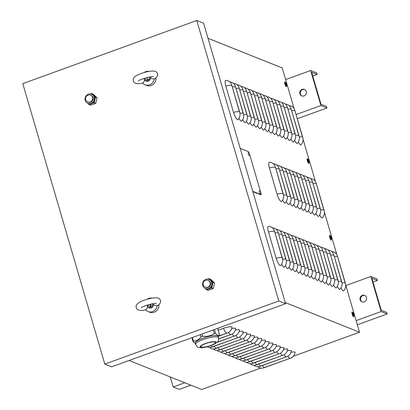 <?xml version="1.0" encoding="UTF-8"?>
<svg xmlns="http://www.w3.org/2000/svg" width="410" height="410" viewBox="0 0 410 410"><rect width="100%" height="100%" fill="white"/><g stroke="black" fill="none" stroke-linecap="round" stroke-linejoin="round"><path stroke-width="0.61" d="M286.313 86.049A1.174 0.313 -109.9 0 1 286.272 86.776A1.174 0.313 -109.9 0 1 285.514 85.577M284.709 82.84A1.174 0.313 -109.9 0 1 284.704 81.944A1.174 0.313 -109.9 0 1 285.206 82.482M331.167 239.44A1.174 0.313 -109.9 0 1 331.126 240.168A1.174 0.313 -109.9 0 1 330.368 238.968M329.568 236.232A1.174 0.313 -109.9 0 1 329.563 235.335A1.174 0.313 -109.9 0 1 330.06 235.873M353.594 316.136A1.174 0.313 -109.9 0 1 353.553 316.863A1.174 0.313 -109.9 0 1 352.795 315.664M351.995 312.922A1.174 0.313 -109.9 0 1 351.99 312.03A1.174 0.313 -109.9 0 1 352.487 312.569M308.74 162.744A1.174 0.313 -109.9 0 1 308.699 163.472A1.174 0.313 -109.9 0 1 307.941 162.273M307.141 159.536A1.174 0.313 -109.9 0 1 307.131 158.639A1.174 0.313 -109.9 0 1 307.633 159.177M148.63 77.167L147.421 77.608M148.758 79.95L147.477 80.416M147.118 79.735L149.496 78.874M218.207 330.219L223.44 328.318A7.026 1.568 -16.3 0 1 232.075 326.919A7.026 6.586 111.8 0 1 227.396 332.981L218.817 336.092M231.701 328.543A7.026 1.568 -16.3 0 1 235.786 328.4A7.026 6.586 111.8 0 1 231.102 334.463L218.766 338.937M235.412 330.024A7.026 1.568 -16.3 0 1 239.491 329.886A7.026 6.586 111.8 0 1 234.812 335.944L217.09 342.376M239.122 331.511A7.026 1.568 -16.3 0 1 243.202 331.367A7.026 6.586 111.8 0 1 238.523 337.43L211.996 347.05A7.026 6.586 111.8 0 1 207.465 346.998L207.06 346.824M242.833 332.992A7.026 1.568 -16.3 0 1 246.912 332.848A7.026 6.586 111.8 0 1 242.233 338.911L215.706 348.531A7.026 6.586 111.8 0 1 211.176 348.485L209.372 347.429M246.538 334.473A7.026 1.568 -16.3 0 1 250.623 334.334A7.026 6.586 111.8 0 1 245.938 340.392L219.417 350.017A7.026 6.586 111.8 0 1 214.886 349.966L213.082 348.915M250.249 335.959A7.026 1.568 -16.3 0 1 254.328 335.816A7.026 6.586 111.8 0 1 249.649 341.873L223.127 351.498A7.026 6.586 111.8 0 1 218.597 351.447L216.787 350.396M253.959 337.44A7.026 1.568 -16.3 0 1 258.039 337.297A7.026 6.586 111.8 0 1 253.359 343.36L226.832 352.979A7.026 6.586 111.8 0 1 222.302 352.933L220.498 351.877M257.67 338.921A7.026 1.568 -16.3 0 1 261.749 338.778A7.026 6.586 111.8 0 1 257.07 344.841L230.543 354.46A7.026 6.586 111.8 0 1 226.012 354.414L224.208 353.358M261.38 340.402A7.026 1.568 -16.3 0 1 265.46 340.264A7.026 6.586 111.8 0 1 260.78 346.322L234.253 355.947A7.026 6.586 111.8 0 1 229.723 355.895L227.919 354.845M265.085 341.889A7.026 1.568 -16.3 0 1 269.17 341.745A7.026 6.586 111.8 0 1 264.486 347.808L237.964 357.428A7.026 6.586 111.8 0 1 233.433 357.377L231.624 356.326M268.796 343.37A7.026 1.568 -16.3 0 1 272.875 343.226A7.026 6.586 111.8 0 1 268.196 349.289L241.674 358.909A7.026 6.586 111.8 0 1 237.144 358.863L235.335 357.807M272.507 344.851A7.026 1.568 -16.3 0 1 276.586 344.713A7.026 6.586 111.8 0 1 271.907 350.77L245.38 360.395A7.026 6.586 111.8 0 1 240.849 360.344L239.045 359.293M276.217 346.337A7.026 1.568 -16.3 0 1 280.296 346.194A7.026 6.586 111.8 0 1 275.617 352.252L249.09 361.876A7.026 6.586 111.8 0 1 244.56 361.825L242.756 360.774M279.922 347.818A7.026 1.568 -16.3 0 1 284.007 347.675A7.026 6.586 111.8 0 1 279.323 353.738L252.801 363.357A7.026 6.586 111.8 0 1 248.27 363.311L246.466 362.255M283.633 349.299A7.026 1.568 -16.3 0 1 287.712 349.156A7.026 6.586 111.8 0 1 283.033 355.219L256.511 364.844A7.026 6.586 111.8 0 1 251.981 364.792L250.172 363.737M287.343 350.786A7.026 1.568 -16.3 0 1 291.423 350.642A7.026 6.586 111.8 0 1 286.744 356.7L260.217 366.325A7.026 6.586 111.8 0 1 255.686 366.273L253.882 365.223M291.054 352.267A7.026 1.568 -16.3 0 1 295.133 352.123A7.026 6.586 111.8 0 1 290.454 358.186L263.927 367.806A7.026 6.586 111.8 0 1 259.397 367.76L257.593 366.704M129.078 360.492L201.648 389.5L260.622 368.108M285.278 302.565L359.508 332.233L293.283 356.259M150.68 304.128L151.485 306.88M150.649 307.223L150.029 305.107M227.991 80.811A7.026 6.586 111.8 0 1 231.747 85.024L239.758 112.417A7.026 6.586 111.8 0 1 237.697 119.828A7.026 1.876 -109.9 0 1 233.505 112.35L225.818 86.054A7.026 1.876 -109.9 0 1 225.925 80.324L227.991 80.811M229.631 81.81L231.701 82.292A7.026 6.586 111.8 0 1 235.458 86.51L243.468 113.903A7.026 6.586 111.8 0 1 241.408 121.314A7.026 1.876 -109.9 0 1 238.974 118.249M233.341 83.291L235.407 83.773A7.026 6.586 111.8 0 1 239.163 87.991L247.174 115.384A7.026 6.586 111.8 0 1 245.118 122.795A7.026 1.876 -109.9 0 1 242.684 119.735M237.052 84.773L239.117 85.26A7.026 6.586 111.8 0 1 242.874 89.472L250.884 116.865A7.026 6.586 111.8 0 1 248.829 124.276A7.026 1.876 -109.9 0 1 246.395 121.216M240.762 86.259L242.828 86.741A7.026 6.586 111.8 0 1 246.584 90.958L254.595 118.352A7.026 6.586 111.8 0 1 252.539 125.762A7.026 1.876 -109.9 0 1 250.1 122.698M244.468 87.74L246.538 88.222A7.026 6.586 111.8 0 1 250.295 92.44L258.305 119.833A7.026 6.586 111.8 0 1 256.245 127.243A7.026 1.876 -109.9 0 1 253.81 124.179M248.178 89.221L250.243 89.708A7.026 6.586 111.8 0 1 254.005 93.921L262.016 121.314A7.026 6.586 111.8 0 1 259.955 128.725A7.026 1.876 -109.9 0 1 257.521 125.665M251.889 90.702L253.954 91.189A7.026 6.586 111.8 0 1 257.711 95.402L265.721 122.795A7.026 6.586 111.8 0 1 263.666 130.206A7.026 1.876 -109.9 0 1 261.231 127.146M255.599 92.188L257.664 92.67A7.026 6.586 111.8 0 1 261.421 96.888L269.431 124.281A7.026 6.586 111.8 0 1 267.376 131.692A7.026 1.876 -109.9 0 1 264.937 128.627M259.31 93.67L261.375 94.156A7.026 6.586 111.8 0 1 265.132 98.369L273.142 125.762A7.026 6.586 111.8 0 1 271.082 133.173A7.026 1.876 -109.9 0 1 268.647 130.113M263.015 95.151L265.085 95.638A7.026 6.586 111.8 0 1 268.842 99.85L276.853 127.243A7.026 6.586 111.8 0 1 274.792 134.654A7.026 1.876 -109.9 0 1 272.358 131.595M266.726 96.637L268.791 97.119A7.026 6.586 111.8 0 1 272.547 101.337L280.558 128.73A7.026 6.586 111.8 0 1 278.503 136.14A7.026 1.876 -109.9 0 1 276.068 133.076M270.436 98.118L272.501 98.6A7.026 6.586 111.8 0 1 276.258 102.818L284.268 130.211A7.026 6.586 111.8 0 1 282.213 137.622A7.026 1.876 -109.9 0 1 279.779 134.562M274.146 99.599L276.212 100.086A7.026 6.586 111.8 0 1 279.968 104.299L287.979 131.692A7.026 6.586 111.8 0 1 285.924 139.103A7.026 1.876 -109.9 0 1 283.484 136.043M277.852 101.08L279.922 101.567A7.026 6.586 111.8 0 1 283.679 105.785L291.689 133.178A7.026 6.586 111.8 0 1 289.629 140.589A7.026 1.876 -109.9 0 1 287.195 137.524M281.562 102.567L283.628 103.048A7.026 6.586 111.8 0 1 287.389 107.266L295.4 134.659A7.026 6.586 111.8 0 1 293.34 142.07A7.026 1.876 -109.9 0 1 290.905 139.005M285.273 104.048L287.338 104.535A7.026 6.586 111.8 0 1 291.095 108.747L299.105 136.14A7.026 6.586 111.8 0 1 297.05 143.551A7.026 1.876 -109.9 0 1 294.616 140.492M288.983 105.529L291.049 106.016A7.026 6.586 111.8 0 1 294.805 110.228L302.816 137.622A7.026 6.586 111.8 0 1 300.761 145.032A7.026 1.876 -109.9 0 1 298.321 141.973M271.584 162.678A7.026 6.586 111.8 0 1 275.341 166.89L283.351 194.284A7.026 6.586 111.8 0 1 281.296 201.694A7.026 1.876 -109.9 0 1 277.098 194.212L269.411 167.921A7.026 1.876 -109.9 0 1 269.519 162.191L271.584 162.678M273.224 163.672L275.294 164.159A7.026 6.586 111.8 0 1 279.051 168.377L287.061 195.77A7.026 6.586 111.8 0 1 285.001 203.181A7.026 1.876 -109.9 0 1 282.567 200.116M276.934 165.158L279 165.64A7.026 6.586 111.8 0 1 282.762 169.858L290.772 197.251A7.026 6.586 111.8 0 1 288.712 204.662A7.026 1.876 -109.9 0 1 286.277 201.597M280.645 166.639L282.71 167.126A7.026 6.586 111.8 0 1 286.467 171.339L294.477 198.732A7.026 6.586 111.8 0 1 292.422 206.143A7.026 1.876 -109.9 0 1 289.988 203.083M284.356 168.12L286.421 168.607A7.026 6.586 111.8 0 1 290.178 172.82L298.188 200.213A7.026 6.586 111.8 0 1 296.133 207.624A7.026 1.876 -109.9 0 1 293.693 204.564M288.066 169.607L290.131 170.088A7.026 6.586 111.8 0 1 293.888 174.306L301.898 201.699A7.026 6.586 111.8 0 1 299.843 209.11A7.026 1.876 -109.9 0 1 297.404 206.046M291.771 171.088L293.842 171.57A7.026 6.586 111.8 0 1 297.598 175.787L305.609 203.181A7.026 6.586 111.8 0 1 303.549 210.591A7.026 1.876 -109.9 0 1 301.114 207.532M295.482 172.569L297.547 173.056A7.026 6.586 111.8 0 1 301.309 177.269L309.319 204.662A7.026 6.586 111.8 0 1 307.259 212.072A7.026 1.876 -109.9 0 1 304.825 209.013M299.192 174.055L301.258 174.537A7.026 6.586 111.8 0 1 305.014 178.755L313.025 206.148A7.026 6.586 111.8 0 1 310.97 213.559A7.026 1.876 -109.9 0 1 308.535 210.494M302.903 175.536L304.968 176.018A7.026 6.586 111.8 0 1 308.725 180.236L316.735 207.629A7.026 6.586 111.8 0 1 314.68 215.04A7.026 1.876 -109.9 0 1 312.241 211.98M306.608 177.017L308.679 177.504A7.026 6.586 111.8 0 1 312.435 181.717L320.446 209.11A7.026 6.586 111.8 0 1 318.385 216.521A7.026 1.876 -109.9 0 1 315.951 213.461M310.319 178.499L312.384 178.986A7.026 6.586 111.8 0 1 316.146 183.198L324.156 210.591A7.026 6.586 111.8 0 1 322.096 218.002A7.026 1.876 -109.9 0 1 319.662 214.942M270.667 226.75A7.026 6.586 111.8 0 1 274.423 230.968L282.434 258.361A7.026 6.586 111.8 0 1 280.373 265.772A7.026 1.876 -109.9 0 1 276.181 258.29L268.494 231.993A7.026 1.876 -109.9 0 1 268.601 226.264L270.667 226.75M272.307 227.75L274.377 228.232A7.026 6.586 111.8 0 1 278.134 232.449L286.144 259.843A7.026 6.586 111.8 0 1 284.084 267.253A7.026 1.876 -109.9 0 1 281.649 264.189M276.017 229.231L278.082 229.718A7.026 6.586 111.8 0 1 281.839 233.931L289.849 261.324A7.026 6.586 111.8 0 1 287.794 268.734A7.026 1.876 -109.9 0 1 285.36 265.675M279.728 230.712L281.793 231.199A7.026 6.586 111.8 0 1 285.55 235.412L293.56 262.805A7.026 6.586 111.8 0 1 291.505 270.216A7.026 1.876 -109.9 0 1 289.07 267.156M283.438 232.198L285.503 232.68A7.026 6.586 111.8 0 1 289.26 236.898L297.27 264.291A7.026 6.586 111.8 0 1 295.215 271.702A7.026 1.876 -109.9 0 1 292.776 268.637M287.143 233.679L289.214 234.161A7.026 6.586 111.8 0 1 292.971 238.379L300.981 265.772A7.026 6.586 111.8 0 1 298.921 273.183A7.026 1.876 -109.9 0 1 296.486 270.123M290.854 235.161L292.919 235.647A7.026 6.586 111.8 0 1 296.681 239.86L304.691 267.253A7.026 6.586 111.8 0 1 302.631 274.664A7.026 1.876 -109.9 0 1 300.197 271.604M294.564 236.647L296.63 237.129A7.026 6.586 111.8 0 1 300.386 241.346L308.397 268.74A7.026 6.586 111.8 0 1 306.342 276.15A7.026 1.876 -109.9 0 1 303.907 273.086M298.275 238.128L300.34 238.61A7.026 6.586 111.8 0 1 304.097 242.828L312.107 270.221A7.026 6.586 111.8 0 1 310.052 277.632A7.026 1.876 -109.9 0 1 307.613 274.572M301.986 239.609L304.051 240.096A7.026 6.586 111.8 0 1 307.808 244.309L315.818 271.702A7.026 6.586 111.8 0 1 313.758 279.113A7.026 1.876 -109.9 0 1 311.323 276.053M305.691 241.09L307.761 241.577A7.026 6.586 111.8 0 1 311.518 245.79L319.528 273.183A7.026 6.586 111.8 0 1 317.468 280.594A7.026 1.876 -109.9 0 1 315.034 277.534M309.401 242.576L311.467 243.058A7.026 6.586 111.8 0 1 315.223 247.276L323.234 274.669A7.026 6.586 111.8 0 1 321.179 282.08A7.026 1.876 -109.9 0 1 318.744 279.015M313.112 244.058L315.177 244.544A7.026 6.586 111.8 0 1 318.934 248.757L326.944 276.15A7.026 6.586 111.8 0 1 324.889 283.561A7.026 1.876 -109.9 0 1 322.455 280.502M316.822 245.539L318.888 246.026A7.026 6.586 111.8 0 1 322.644 250.238L330.655 277.632A7.026 6.586 111.8 0 1 328.6 285.042A7.026 1.876 -109.9 0 1 326.16 281.983M320.528 247.025L322.598 247.507A7.026 6.586 111.8 0 1 326.355 251.725L334.365 279.118A7.026 6.586 111.8 0 1 332.305 286.529A7.026 1.876 -109.9 0 1 329.871 283.464M324.238 248.506L326.304 248.988A7.026 6.586 111.8 0 1 330.065 253.206L338.076 280.599A7.026 6.586 111.8 0 1 336.015 288.01A7.026 1.876 -109.9 0 1 333.581 284.95M327.949 249.987L330.014 250.474A7.026 6.586 111.8 0 1 333.771 254.687L341.781 282.08A7.026 6.586 111.8 0 1 339.726 289.491A7.026 1.876 -109.9 0 1 337.292 286.431M331.659 251.468L333.725 251.955A7.026 6.586 111.8 0 1 337.481 256.173L345.492 283.566A7.026 6.586 111.8 0 1 343.436 290.977A7.026 1.876 -109.9 0 1 340.997 287.912M207.998 38.294L282.234 67.963L286.8 83.584M287.067 84.496L294.144 108.696M303.092 139.297L309.227 160.279M309.494 161.191L315.48 181.666M324.433 212.267L331.654 236.975M331.921 237.887L336.82 254.636M345.768 285.237L354.081 313.67M354.348 314.583L359.508 332.233M22.791 83.614L196.779 20.5L203.596 23.221L285.611 303.707L111.623 366.827L104.811 364.101L22.791 83.614M196.779 20.5L278.8 300.986L104.811 364.101M278.8 300.986L285.611 303.707M240.188 148.369L248.562 151.715L249.321 153.396M249.675 154.611L260.473 191.526M260.827 192.741L261.124 194.663L252.75 191.316M260.806 194.776L252.857 191.685M345.861 285.56L370.901 276.478L381.151 311.538L387.209 313.957L386.758 312.425L381.233 310.216L371.88 278.221L377.405 280.43L372.992 282.029M362.261 301.98A3.516 3.295 111.8 0 1 364.859 295.482M370.901 276.478L376.954 278.897L377.405 280.43M387.209 313.957L357.335 324.792M190.855 385.185L179.272 389.387L173.215 386.968L170.288 376.964M364.254 301.914A3.516 3.295 -68.2 0 0 364.598 295.364A3.516 3.295 -68.2 0 0 360.236 297.404A3.516 3.295 -68.2 0 0 364.254 301.914M381.151 311.538L356.116 320.62M184.802 382.766L173.215 386.968M285.632 79.576L310.667 70.494L320.917 105.554L326.975 107.973L326.529 106.441L320.999 104.232L311.646 72.242L317.171 74.451L312.758 76.05M302.026 96.001A3.516 3.295 111.8 0 1 304.625 89.498M310.667 70.494L316.725 72.913L317.171 74.451M326.975 107.973L297.296 118.741M304.025 95.93A3.516 3.295 -68.2 0 0 304.363 89.38A3.516 3.295 -68.2 0 0 300.002 91.42A3.516 3.295 -68.2 0 0 304.025 95.93M320.917 105.554L296.076 114.569M248.296 153.929A1.558 0.415 -109.9 0 1 248.368 152.674A1.968 1.968 0 0 1 249.403 155.534A1.558 0.415 -109.9 0 1 248.296 153.929M259.448 192.059A1.558 0.415 -109.9 0 1 259.515 190.799A1.968 1.968 0 0 1 260.555 193.658A1.558 0.415 -109.9 0 1 259.448 192.059M286.431 83.025A1.02 0.272 70.1 0 0 286.313 82.979A3.044 2.783 101.7 0 1 286.641 83.573L286.636 83.681A3.044 0.805 159 0 0 286.272 83.645L286.272 83.645A1.02 0.272 70.1 0 0 286.37 83.978A3.044 0.553 -11.7 0 1 286.733 84.014L286.815 84.158A3.044 2.757 106.2 0 1 286.862 84.855A1.02 0.272 70.1 0 0 286.979 84.901A3.044 2.926 -59.6 0 0 286.928 84.204L286.938 84.096A3.044 0.661 -11.1 0 1 287.015 84.209A3.044 0.661 -11.1 0 1 287.02 84.234A1.02 0.272 70.1 0 0 286.923 83.901A3.044 0.692 158.5 0 0 286.913 83.85A3.044 0.692 158.5 0 0 286.836 83.763L286.759 83.619A3.044 2.901 -54.8 0 0 286.431 83.025L286.421 83.127M286.6 83.994L287.02 84.234M285.99 82.564A1.558 0.415 -109.9 0 1 286.129 82.661L285.334 82.441A1.855 0.497 70.1 0 0 285.498 84.357A1.855 0.497 70.1 0 0 286.6 85.931L287.067 85.254A1.558 0.415 -109.9 0 1 286.093 84.347A1.558 0.415 -109.9 0 1 285.99 82.564M286.641 83.573L286.334 83.819L286.651 83.681M286.6 85.931L286.134 86.12A1.876 0.502 -109.9 0 1 285.022 84.532A1.876 0.502 -109.9 0 1 284.858 82.594L285.334 82.441A1.855 0.497 70.1 0 1 285.452 82.451M331.285 236.416A1.02 0.272 70.1 0 0 331.167 236.37A3.044 2.783 101.7 0 1 331.495 236.965L331.49 237.072A3.044 0.805 159 0 0 331.126 237.031L331.126 237.031A1.02 0.272 70.1 0 0 331.224 237.369A3.044 0.553 -11.7 0 1 331.587 237.405L331.669 237.549A3.044 2.757 106.2 0 1 331.716 238.246A1.02 0.272 70.1 0 0 331.833 238.292A3.044 2.926 -59.6 0 0 331.782 237.595L331.792 237.487A3.044 0.661 -11.1 0 1 331.869 237.6A3.044 0.661 -11.1 0 1 331.874 237.626A1.02 0.272 70.1 0 0 331.777 237.293A3.044 0.692 158.5 0 0 331.767 237.241A3.044 0.692 158.5 0 0 331.69 237.154L331.613 237.011A3.044 2.901 -54.8 0 0 331.285 236.416L331.26 236.508M331.454 237.385L331.874 237.626M330.844 235.955A1.558 0.415 -109.9 0 1 330.983 236.052L330.188 235.832A1.855 0.497 70.1 0 0 330.352 237.749A1.855 0.497 70.1 0 0 331.454 239.322L331.926 238.646A1.558 0.415 -109.9 0 1 330.947 237.738A1.558 0.415 -109.9 0 1 330.844 235.955M331.495 236.965L331.188 237.211M331.68 237.631L331.71 237.298M331.454 239.322L330.988 239.512A1.876 0.502 -109.9 0 1 329.876 237.923A1.876 0.502 -109.9 0 1 329.712 235.986L330.188 235.832A1.855 0.497 70.1 0 1 330.311 235.842M308.858 159.721A1.02 0.272 70.1 0 0 308.74 159.674A3.044 2.783 101.7 0 1 309.068 160.269L309.063 160.377A3.044 0.805 159 0 0 308.699 160.341L308.699 160.341A1.02 0.272 70.1 0 0 308.797 160.674A3.044 0.553 -11.7 0 1 309.16 160.71L309.242 160.853A3.044 2.757 106.2 0 1 309.289 161.55A1.02 0.272 70.1 0 0 309.406 161.596A3.044 2.926 -59.6 0 0 309.355 160.899L309.365 160.792A3.044 0.661 -11.1 0 1 309.442 160.904A3.044 0.661 -11.1 0 1 309.447 160.93A1.02 0.272 70.1 0 0 309.35 160.597A3.044 0.692 158.5 0 0 309.34 160.546A3.044 0.692 158.5 0 0 309.263 160.459L309.186 160.315A3.044 2.901 -54.8 0 0 308.858 159.721L308.848 159.823M309.027 160.689L309.447 160.93M308.417 159.259A1.558 0.415 -109.9 0 1 308.556 159.357L307.761 159.136A1.855 0.497 70.1 0 0 307.925 161.053A1.855 0.497 70.1 0 0 309.027 162.626L309.499 161.95A1.558 0.415 -109.9 0 1 308.52 161.043A1.558 0.415 -109.9 0 1 308.417 159.259M309.068 160.269L308.761 160.515L309.079 160.377M309.027 162.626L308.561 162.816A1.876 0.502 -109.9 0 1 307.449 161.227A1.876 0.502 -109.9 0 1 307.285 159.29L307.761 159.136A1.855 0.497 70.1 0 1 307.879 159.147M353.712 313.112A1.02 0.272 70.1 0 0 353.594 313.066A3.044 2.783 101.7 0 1 353.922 313.66L353.917 313.768A3.044 0.805 159 0 0 353.553 313.727L353.553 313.727A1.02 0.272 70.1 0 0 353.651 314.065A3.044 0.553 -11.7 0 1 354.014 314.101L354.096 314.244A3.044 2.757 106.2 0 1 354.143 314.941A1.02 0.272 70.1 0 0 354.26 314.988A3.044 2.926 -59.6 0 0 354.209 314.291L354.219 314.183A3.044 0.661 -11.1 0 1 354.296 314.291A3.044 0.661 -11.1 0 1 354.301 314.321A1.02 0.272 70.1 0 0 354.204 313.988A3.044 0.692 158.5 0 0 354.194 313.937A3.044 0.692 158.5 0 0 354.122 313.85L354.04 313.706A3.044 2.901 -54.8 0 0 353.712 313.112L353.702 313.214M353.881 314.08L354.301 314.321M353.271 312.651A1.558 0.415 -109.9 0 1 353.41 312.748L352.615 312.528A1.855 0.497 70.1 0 0 352.779 314.444A1.855 0.497 70.1 0 0 353.881 316.018L354.353 315.341A1.558 0.415 -109.9 0 1 353.379 314.434A1.558 0.415 -109.9 0 1 353.271 312.651M353.922 313.66L353.62 313.906L353.933 313.768M353.881 316.018L353.415 316.207A1.876 0.502 -109.9 0 1 352.303 314.613A1.876 0.502 -109.9 0 1 352.139 312.681L352.615 312.528A1.855 0.497 70.1 0 1 352.738 312.538M206.64 289.762L208.188 290.377L213.333 288.512L214.558 282.977L210.643 279.307L209.095 278.692L213.01 282.357L211.785 287.892L206.64 289.762L205.138 288.42M207.757 279.097L209.095 278.692M209.038 279.394L209.551 279.599A4.92 4.612 111.8 0 1 210.909 280.466A4.92 4.612 111.8 0 1 212.18 282.551A4.92 4.612 111.8 0 1 212.257 285.068A4.92 4.612 111.8 0 1 209.069 288.768A4.92 4.612 111.8 0 1 205.902 288.737L205.384 288.532A4.92 4.612 -68.2 0 0 210.315 287.446A4.92 4.612 -68.2 0 0 211.668 282.346A4.92 4.612 -68.2 0 0 209.038 279.394A4.92 4.612 -68.2 0 0 202.929 282.249A4.92 4.612 -68.2 0 0 205.384 288.532M203.14 286.513L202.776 285.657M213.333 288.512L211.785 287.892M214.558 282.977L213.01 282.357M205.384 287.169L205.856 287.354A3.654 3.423 -68.2 0 0 210.52 282.762A3.654 3.423 -68.2 0 0 208.567 280.568L208.095 280.384A3.654 3.654 0 0 0 203.232 284.801A3.654 3.654 0 0 0 205.384 287.169A3.654 3.423 -68.2 0 0 210.053 282.572A3.654 3.423 -68.2 0 0 208.095 280.384M89.119 104.56L90.666 105.18L95.812 103.315L97.037 97.78L93.121 94.11L91.573 93.49L95.489 97.16L94.264 102.695L89.119 104.56L87.617 103.223M90.236 93.9L91.573 93.49M91.512 94.197L92.03 94.402A4.92 4.612 111.8 0 1 93.388 95.269A4.92 4.612 111.8 0 1 94.659 97.355A4.92 4.612 111.8 0 1 94.736 99.871A4.92 4.612 111.8 0 1 91.548 103.571A4.92 4.612 111.8 0 1 88.375 103.535L87.863 103.33A4.92 4.612 -68.2 0 0 92.793 102.249A4.92 4.612 -68.2 0 0 94.146 97.149A4.92 4.612 -68.2 0 0 91.512 94.197A4.92 4.612 -68.2 0 0 85.408 97.052A4.92 4.612 -68.2 0 0 87.863 103.33M85.618 101.311L85.254 100.455M95.812 103.315L94.264 102.695M97.037 97.78L95.489 97.16M87.863 101.967L88.335 102.157A3.654 3.423 -68.2 0 0 92.998 97.565A3.654 3.423 -68.2 0 0 91.046 95.371L90.574 95.181A3.654 3.654 0 0 0 85.71 99.599A3.654 3.654 0 0 0 87.863 101.967A3.654 3.423 -68.2 0 0 92.527 97.375A3.654 3.423 -68.2 0 0 90.574 95.181M147.569 77.403A2.368 2.219 -68.2 0 0 147.533 80.483M149.409 77.018A2.368 2.219 111.8 0 1 146.519 80.35A2.368 2.219 111.8 0 1 145.166 78.054M144.023 78.418L144.448 79.222C144.653 80.934 144.033 82.19 142.583 82.984A7.026 6.586 -68.2 0 0 145.053 84.778L146.718 85.444A7.026 6.586 -68.2 0 0 155.943 77.946M144.315 78.32A3.26 3.054 -68.2 0 0 148.292 81.2A3.26 3.054 -68.2 0 0 150.352 77.08L150.301 76.87A3.26 3.054 -68.2 0 1 150.352 77.08C151.085 78.546 152.387 79.099 154.262 78.751L154.806 78.781C157.665 76.542 158.388 74.523 156.979 72.713C155.451 69.71 147.395 71.237 140.64 73.656C132.968 76.567 132.322 79.202 133.757 81.928C135.3 83.783 138.365 84.173 142.946 83.097M149.035 71.381A7.026 6.586 -68.2 0 0 144.182 72.483M145.053 84.778A7.026 6.586 -68.2 0 0 154.262 78.751M150.516 304.169A2.368 2.219 -68.2 0 0 150.48 307.249M152.351 303.784A2.368 2.219 111.8 0 1 149.465 307.111A2.368 2.219 111.8 0 1 148.112 304.814M146.97 305.183L147.39 305.983C147.6 307.7 146.975 308.955 145.524 309.75A7.026 6.586 -68.2 0 0 147.995 311.544L149.66 312.21A7.026 6.586 -68.2 0 0 158.885 304.712M147.262 305.086A3.26 3.054 -68.2 0 0 151.234 307.961A3.26 3.054 -68.2 0 0 153.294 303.841L153.248 303.636A3.26 3.054 -68.2 0 1 153.294 303.841C154.027 305.306 155.328 305.865 157.209 305.511L157.753 305.542C160.607 303.308 161.335 301.283 159.926 299.479C158.398 296.476 150.342 297.998 143.587 300.422C135.91 303.328 135.269 305.968 136.704 308.689C138.247 310.549 141.306 310.939 145.888 309.857M151.982 298.142A7.026 6.586 -68.2 0 0 147.123 299.249M147.995 311.544A7.026 6.586 -68.2 0 0 157.209 305.511M192.972 341.233L193.095 341.597L192.972 341.233L193.407 341.094C196.375 341.125 198.911 339.7 201.028 336.82L202.673 336.226C206.958 336.779 210.817 335.882 214.256 333.53L215.583 333.438C217.326 335.416 218.648 335.944 219.54 335.016L219.227 335.518M217.597 328.384L219.565 335.052M193.095 341.597L195.36 343.478M201.054 346.183A7.493 1.671 -16.3 0 1 208.562 342.683A7.493 1.671 -16.3 0 1 215.342 342.427A7.493 1.671 -16.3 0 1 215.24 342.883A7.493 1.671 -16.3 0 1 207.732 346.383A7.493 1.671 -16.3 0 1 200.956 346.635A7.493 1.671 -16.3 0 1 201.054 346.183M195.626 344.39L195.252 343.119A11.967 2.67 -16.3 0 1 195.416 342.391A11.967 2.67 -16.3 0 1 197.968 340.387A11.967 2.67 -16.3 0 1 210.356 336.118A11.967 2.67 -16.3 0 1 218.228 336.4L218.602 337.671A11.967 2.67 163.7 0 0 209.182 337.722A11.967 2.67 163.7 0 0 198.343 341.658A11.967 2.67 163.7 0 0 195.626 344.39C197.133 346.727 198.081 347.695 198.471 347.285C200.618 347.788 201.023 348.018 206.537 346.952L214.62 344.057L217.741 341.673C218.34 341.673 218.627 340.341 218.602 337.671M218.96 335.892L227.396 332.981M226.674 333.094A7.026 1.876 -109.9 0 1 223.44 328.318M218.766 338.793L231.102 334.463M230.384 334.58A7.026 1.876 -109.9 0 1 228.483 332.474M217.326 342.145L234.812 335.944M234.089 336.062A7.026 1.876 -109.9 0 1 232.193 333.955M211.063 345.609A7.026 1.876 70.1 0 0 212.339 346.783L238.523 337.43M237.8 337.543A7.026 1.876 -109.9 0 1 235.899 335.436M212.339 346.783L211.996 347.05M214.204 346.25A7.026 1.876 70.1 0 0 216.049 348.264L242.233 338.911M241.51 339.029A7.026 1.876 -109.9 0 1 239.609 336.923M216.049 348.264L215.706 348.531M217.915 347.731A7.026 1.876 70.1 0 0 219.76 349.745L245.938 340.392M245.221 340.51A7.026 1.876 -109.9 0 1 243.32 338.404M219.76 349.745L219.417 350.017M221.62 349.212A7.026 1.876 70.1 0 0 223.465 351.226L249.649 341.873M248.931 341.991A7.026 1.876 -109.9 0 1 247.03 339.885M223.465 351.226L223.127 351.498M225.331 350.699A7.026 1.876 70.1 0 0 227.176 352.713L253.359 343.36M252.637 343.478A7.026 1.876 -109.9 0 1 250.735 341.366M227.176 352.713L226.832 352.979M229.041 352.18A7.026 1.876 70.1 0 0 230.886 354.194L257.07 344.841M256.347 344.959A7.026 1.876 -109.9 0 1 254.446 342.852M230.886 354.194L230.543 354.46M232.752 353.661A7.026 1.876 70.1 0 0 234.597 355.675L260.78 346.322M260.058 346.44A7.026 1.876 -109.9 0 1 258.156 344.333M234.597 355.675L234.253 355.947M236.462 355.147A7.026 1.876 70.1 0 0 238.302 357.161L264.486 347.808M263.768 347.921A7.026 1.876 -109.9 0 1 261.867 345.814M238.302 357.161L237.964 357.428M240.168 356.628A7.026 1.876 70.1 0 0 242.013 358.642L268.196 349.289M267.474 349.407A7.026 1.876 -109.9 0 1 265.577 347.301M242.013 358.642L241.674 358.909M243.878 358.109A7.026 1.876 70.1 0 0 245.723 360.123L271.907 350.77M271.184 350.888A7.026 1.876 -109.9 0 1 269.283 348.782M245.723 360.123L245.38 360.395M247.589 359.59A7.026 1.876 70.1 0 0 249.434 361.61L275.617 352.252M274.895 352.369A7.026 1.876 -109.9 0 1 272.993 350.263M249.434 361.61L249.09 361.876M251.299 361.077A7.026 1.876 70.1 0 0 253.144 363.091L279.323 353.738M278.605 353.856A7.026 1.876 -109.9 0 1 276.704 351.744M253.144 363.091L252.801 363.357M255.005 362.558A7.026 1.876 70.1 0 0 256.85 364.572L283.033 355.219M282.316 355.337A7.026 1.876 -109.9 0 1 280.414 353.23M256.85 364.572L256.511 364.844M258.715 364.039A7.026 1.876 70.1 0 0 260.56 366.053L286.744 356.7M286.021 356.818A7.026 1.876 -109.9 0 1 284.12 354.711M260.56 366.053L260.217 366.325M262.426 365.525A7.026 1.876 70.1 0 0 264.271 367.539L290.454 358.186M289.732 358.299A7.026 1.876 -109.9 0 1 287.83 356.193M264.271 367.539L263.927 367.806M233.505 112.35A7.026 1.568 -16.3 0 1 239.409 111.797L231.747 85.024M231.717 85.5A7.026 1.568 163.7 0 0 225.818 86.054M239.409 111.797L239.758 112.417M239.947 113.262A7.026 1.568 -16.3 0 1 243.115 113.278L235.458 86.51M235.427 86.981A7.026 1.568 163.7 0 0 232.311 86.961M243.115 113.278L243.468 113.903M243.658 114.749A7.026 1.568 -16.3 0 1 246.825 114.759L239.163 87.991M239.138 88.463A7.026 1.568 163.7 0 0 236.022 88.442M246.825 114.759L247.174 115.384M247.368 116.23A7.026 1.568 -16.3 0 1 250.536 116.24L242.874 89.472M242.848 89.949A7.026 1.568 163.7 0 0 239.732 89.928M250.536 116.24L250.884 116.865M251.079 117.711A7.026 1.568 -16.3 0 1 254.246 117.726L246.584 90.958M246.553 91.43A7.026 1.568 163.7 0 0 243.443 91.409M254.246 117.726L254.595 118.352M254.784 119.197A7.026 1.568 -16.3 0 1 257.951 119.207L250.295 92.44M250.264 92.911A7.026 1.568 163.7 0 0 247.148 92.891M257.951 119.207L258.305 119.833M258.495 120.678A7.026 1.568 -16.3 0 1 261.662 120.689L254.005 93.921M253.974 94.392A7.026 1.568 163.7 0 0 250.858 94.377M261.662 120.689L262.016 121.314M262.205 122.159A7.026 1.568 -16.3 0 1 265.372 122.175L257.711 95.402M257.685 95.879A7.026 1.568 163.7 0 0 254.569 95.858M265.372 122.175L265.721 122.795M265.916 123.641A7.026 1.568 -16.3 0 1 269.083 123.656L261.421 96.888M261.39 97.36A7.026 1.568 163.7 0 0 258.279 97.339M269.083 123.656L269.431 124.281M269.621 125.127A7.026 1.568 -16.3 0 1 272.793 125.137L265.132 98.369M265.101 98.841A7.026 1.568 163.7 0 0 261.99 98.82M272.793 125.137L273.142 125.762M273.332 126.608A7.026 1.568 -16.3 0 1 276.499 126.618L268.842 99.85M268.811 100.327A7.026 1.568 163.7 0 0 265.695 100.306M276.499 126.618L276.853 127.243M277.042 128.089A7.026 1.568 -16.3 0 1 280.209 128.105L272.547 101.337M272.522 101.808A7.026 1.568 163.7 0 0 269.406 101.788M280.209 128.105L280.558 128.73M280.753 129.575A7.026 1.568 -16.3 0 1 283.92 129.586L276.258 102.818M276.232 103.289A7.026 1.568 163.7 0 0 273.116 103.269M283.92 129.586L284.268 130.211M284.463 131.056A7.026 1.568 -16.3 0 1 287.63 131.067L279.968 104.299M279.938 104.775A7.026 1.568 163.7 0 0 276.827 104.755M287.63 131.067L287.979 131.692M288.168 132.538A7.026 1.568 -16.3 0 1 291.336 132.553L283.679 105.785M283.648 106.257A7.026 1.568 163.7 0 0 280.532 106.236M291.336 132.553L291.689 133.178M291.879 134.024A7.026 1.568 -16.3 0 1 295.046 134.034L287.389 107.266M287.359 107.738A7.026 1.568 163.7 0 0 284.243 107.717M295.046 134.034L295.4 134.659M295.589 135.505A7.026 1.568 -16.3 0 1 298.757 135.515L291.095 108.747M291.069 109.219A7.026 1.568 163.7 0 0 287.953 109.198M298.757 135.515L299.105 136.14M299.3 136.986A7.026 1.568 -16.3 0 1 302.467 137.001L294.805 110.228M294.775 110.705A7.026 1.568 163.7 0 0 291.664 110.685M302.467 137.001L302.816 137.622M277.098 194.212A7.026 1.568 -16.3 0 1 283.002 193.658L275.341 166.89M275.31 167.367A7.026 1.568 163.7 0 0 269.411 167.921M283.002 193.658L283.351 194.284M283.541 195.129A7.026 1.568 -16.3 0 1 286.713 195.145L279.051 168.377M279.02 168.848A7.026 1.568 163.7 0 0 275.909 168.828M286.713 195.145L287.061 195.77M287.251 196.615A7.026 1.568 -16.3 0 1 290.418 196.626L282.762 169.858M282.731 170.329A7.026 1.568 163.7 0 0 279.615 170.309M290.418 196.626L290.772 197.251M290.962 198.097A7.026 1.568 -16.3 0 1 294.129 198.107L286.467 171.339M286.441 171.81A7.026 1.568 163.7 0 0 283.325 171.79M294.129 198.107L294.477 198.732M294.672 199.578A7.026 1.568 -16.3 0 1 297.839 199.593L290.178 172.82M290.152 173.297A7.026 1.568 163.7 0 0 287.036 173.276M297.839 199.593L298.188 200.213M298.383 201.059A7.026 1.568 -16.3 0 1 301.55 201.074L293.888 174.306M293.857 174.778A7.026 1.568 163.7 0 0 290.746 174.757M301.55 201.074L301.898 201.699M302.088 202.545A7.026 1.568 -16.3 0 1 305.255 202.555L297.598 175.787M297.568 176.259A7.026 1.568 163.7 0 0 294.452 176.238M305.255 202.555L305.609 203.181M305.798 204.026A7.026 1.568 -16.3 0 1 308.966 204.036L301.309 177.269M301.278 177.745A7.026 1.568 163.7 0 0 298.162 177.725M308.966 204.036L309.319 204.662M309.509 205.507A7.026 1.568 -16.3 0 1 312.676 205.523L305.014 178.755M304.989 179.226A7.026 1.568 163.7 0 0 301.873 179.206M312.676 205.523L313.025 206.148M313.219 206.994A7.026 1.568 -16.3 0 1 316.387 207.004L308.725 180.236M308.694 180.707A7.026 1.568 163.7 0 0 305.583 180.687M316.387 207.004L316.735 207.629M316.925 208.475A7.026 1.568 -16.3 0 1 320.097 208.485L312.435 181.717M312.405 182.189A7.026 1.568 163.7 0 0 309.294 182.173M320.097 208.485L320.446 209.11M320.635 209.956A7.026 1.568 -16.3 0 1 323.803 209.971L316.146 183.198M316.115 183.675A7.026 1.568 163.7 0 0 312.999 183.654M323.803 209.971L324.156 210.591M276.181 258.29A7.026 1.568 -16.3 0 1 282.085 257.736L274.423 230.968M274.392 231.44A7.026 1.568 163.7 0 0 268.494 231.993M282.085 257.736L282.434 258.361M282.623 259.207A7.026 1.568 -16.3 0 1 285.79 259.217L278.134 232.449M278.103 232.921A7.026 1.568 163.7 0 0 274.987 232.9M285.79 259.217L286.144 259.843M286.334 260.688A7.026 1.568 -16.3 0 1 289.501 260.698L281.839 233.931M281.813 234.402A7.026 1.568 163.7 0 0 278.697 234.382M289.501 260.698L289.849 261.324M290.044 262.169A7.026 1.568 -16.3 0 1 293.212 262.185L285.55 235.412M285.524 235.888A7.026 1.568 163.7 0 0 282.408 235.868M293.212 262.185L293.56 262.805M293.755 263.651A7.026 1.568 -16.3 0 1 296.922 263.666L289.26 236.898M289.229 237.369A7.026 1.568 163.7 0 0 286.118 237.349M296.922 263.666L297.27 264.291M297.46 265.137A7.026 1.568 -16.3 0 1 300.627 265.147L292.971 238.379M292.94 238.851A7.026 1.568 163.7 0 0 289.824 238.83M300.627 265.147L300.981 265.772M301.171 266.618A7.026 1.568 -16.3 0 1 304.338 266.628L296.681 239.86M296.65 240.337A7.026 1.568 163.7 0 0 293.534 240.316M304.338 266.628L304.691 267.253M304.881 268.099A7.026 1.568 -16.3 0 1 308.048 268.114L300.386 241.346M300.361 241.818A7.026 1.568 163.7 0 0 297.245 241.797M308.048 268.114L308.397 268.74M308.592 269.585A7.026 1.568 -16.3 0 1 311.759 269.595L304.097 242.828M304.066 243.299A7.026 1.568 163.7 0 0 300.955 243.279M311.759 269.595L312.107 270.221M312.297 271.066A7.026 1.568 -16.3 0 1 315.469 271.077L307.808 244.309M307.777 244.78A7.026 1.568 163.7 0 0 304.666 244.765M315.469 271.077L315.818 271.702M316.007 272.547A7.026 1.568 -16.3 0 1 319.175 272.563L311.518 245.79M311.487 246.266A7.026 1.568 163.7 0 0 308.371 246.246M319.175 272.563L319.528 273.183M319.718 274.034A7.026 1.568 -16.3 0 1 322.885 274.044L315.223 247.276M315.198 247.748A7.026 1.568 163.7 0 0 312.082 247.727M322.885 274.044L323.234 274.669M323.428 275.515A7.026 1.568 -16.3 0 1 326.596 275.525L318.934 248.757M318.908 249.229A7.026 1.568 163.7 0 0 315.792 249.208M326.596 275.525L326.944 276.15M327.139 276.996A7.026 1.568 -16.3 0 1 330.306 277.011L322.644 250.238M322.614 250.715A7.026 1.568 163.7 0 0 319.503 250.695M330.306 277.011L330.655 277.632M330.844 278.477A7.026 1.568 -16.3 0 1 334.012 278.492L326.355 251.725M326.324 252.196A7.026 1.568 163.7 0 0 323.208 252.176M334.012 278.492L334.365 279.118M334.555 279.963A7.026 1.568 -16.3 0 1 337.722 279.974L330.065 253.206M330.035 253.677A7.026 1.568 163.7 0 0 326.919 253.657M337.722 279.974L338.076 280.599M338.265 281.444A7.026 1.568 -16.3 0 1 341.433 281.455L333.771 254.687M333.745 255.163A7.026 1.568 163.7 0 0 330.629 255.143M341.433 281.455L341.781 282.08M341.976 282.926A7.026 1.568 -16.3 0 1 345.143 282.941L337.481 256.173M337.45 256.645A7.026 1.568 163.7 0 0 334.34 256.624M345.143 282.941L345.492 283.566M260.698 194.817L261.124 194.663M286.836 83.763L286.385 83.973L286.293 83.65M331.69 237.154L331.239 237.364L331.147 237.041M309.263 160.459L308.812 160.669L308.72 160.346M354.122 313.85L353.666 314.06L353.574 313.737M192.367 337.538L193.407 341.094M200.387 334.627L201.028 336.82M202.033 334.027L202.673 336.226M213.21 329.973L214.256 333.53M214.44 329.527L215.583 333.438M209.561 342.263A8.22 1.835 163.7 0 0 200.357 346.342A8.22 1.835 163.7 0 0 206.717 346.804A8.22 1.835 163.7 0 0 215.916 342.724A8.22 1.835 163.7 0 0 209.561 342.263M260.76 194.822L261.185 194.668M287.072 85.254A3.044 3.044 0 0 0 287.015 84.204M286.913 83.855A3.044 3.044 0 0 0 286.129 82.661M331.926 238.646A3.044 3.044 0 0 0 331.869 237.595M331.767 237.246A3.044 3.044 0 0 0 330.983 236.052M331.505 237.072L331.193 237.216M309.499 161.95A3.044 3.044 0 0 0 309.442 160.899M309.34 160.551A3.044 3.044 0 0 0 308.556 159.357M354.353 315.341A3.044 3.044 0 0 0 354.296 314.291M354.194 313.937A3.044 3.044 0 0 0 353.41 312.748M138.385 81.108C138.38 79.571 153.617 75.63 153.309 76.742M141.332 307.869C141.322 306.337 156.559 302.395 156.256 303.508M191.885 337.712L192.956 341.381M217.664 328.359L219.601 334.975M218.335 336.759L219.437 335.236"/></g></svg>
